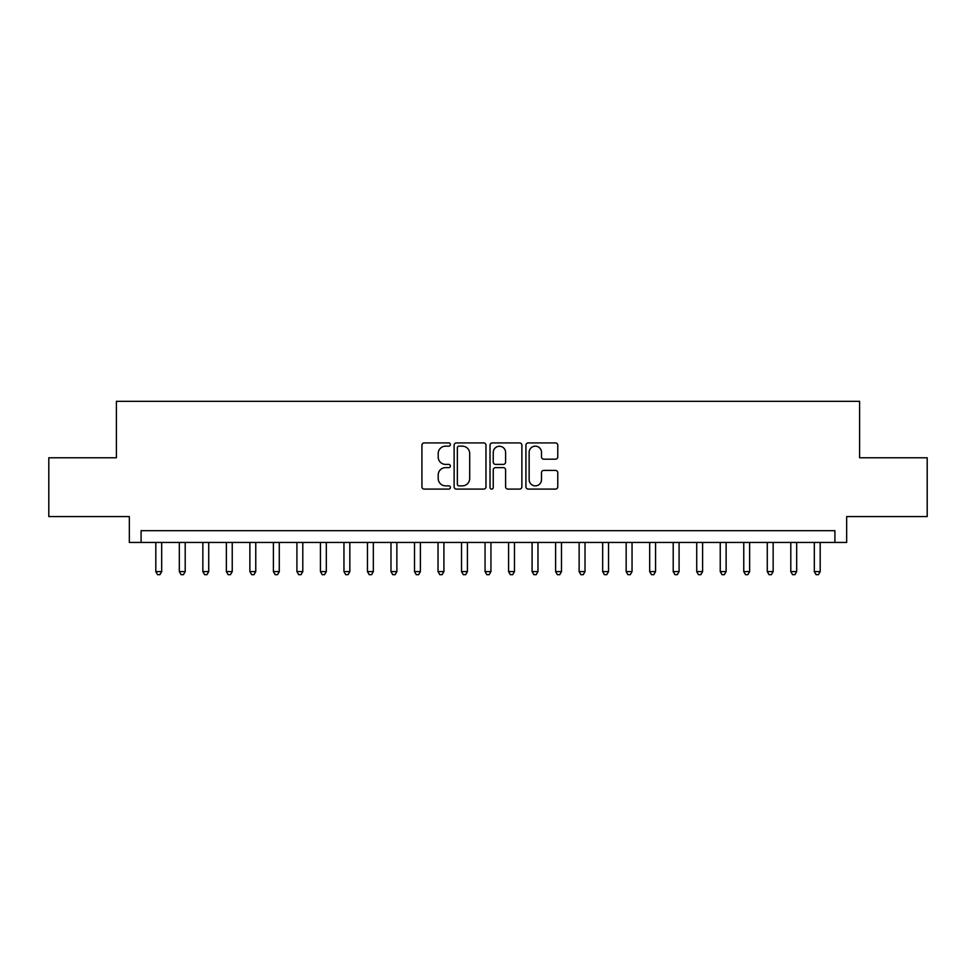 <?xml version="1.0" encoding="UTF-8"?>
<svg xmlns="http://www.w3.org/2000/svg" width="976" height="976" viewBox="0 0 976 976"><rect width="100%" height="100%" fill="white"/><g stroke="black" fill="none" stroke-linecap="round" stroke-linejoin="round"><path stroke-width="1.46" d="M450.375 444.544A1.61 1.61 0 0 0 448.753 442.921L424.231 442.921A2.306 2.306 0 0 0 421.925 445.239L421.925 486.792A2.306 2.306 0 0 0 424.231 489.098L448.753 489.098A1.61 1.61 0 0 0 450.375 487.475A1.61 1.61 0 0 0 448.753 485.865L445.581 485.865A7.381 7.381 0 0 1 438.2 478.472L438.2 475.019A7.381 7.381 0 0 1 445.581 467.626L448.753 467.626A1.61 1.61 0 0 0 450.375 466.016A1.61 1.61 0 0 0 448.753 464.393L445.581 464.393A7.381 7.381 0 0 1 438.2 457.012L438.2 453.547A7.381 7.381 0 0 1 445.581 446.154L448.753 446.154A1.61 1.61 0 0 0 450.375 444.544M555.466 459.196A2.306 2.306 0 0 0 557.772 456.89L557.772 445.239A2.306 2.306 0 0 0 555.466 442.921L528.223 442.921A2.306 2.306 0 0 0 525.918 445.239L525.918 486.792A2.306 2.306 0 0 0 528.223 489.098L555.466 489.098A2.306 2.306 0 0 0 557.772 486.792L557.772 472.701A2.306 2.306 0 0 0 555.466 470.395L543.803 470.395A2.306 2.306 0 0 0 541.497 472.701L541.497 479.692A6.173 6.173 0 0 1 535.324 485.865A6.173 6.173 0 0 1 529.151 479.692L529.151 452.327A6.173 6.173 0 0 1 535.324 446.154A6.173 6.173 0 0 1 541.497 452.327L541.497 456.89A2.306 2.306 0 0 0 543.803 459.196L555.466 459.196M834.895 542.449L846.656 542.449L846.656 516.572L927.2 516.572L927.2 457.781L859.588 457.781L859.588 401.331L116.412 401.331L116.412 457.781L48.8 457.781L48.8 516.572L129.344 516.572L129.344 542.449L834.895 542.449L834.895 530.688L141.105 530.688L141.105 542.449M485.975 445.239A2.306 2.306 0 0 0 483.669 442.921L456.426 442.921A2.306 2.306 0 0 0 454.121 445.239L454.121 486.792A2.306 2.306 0 0 0 456.426 489.098L483.669 489.098A2.306 2.306 0 0 0 485.975 486.792L485.975 445.239M492.331 442.921L519.574 442.921A2.306 2.306 0 0 1 521.879 445.239L521.879 486.792A2.306 2.306 0 0 1 519.574 489.098L507.91 489.098A2.306 2.306 0 0 1 505.605 486.792L505.605 469.932A2.306 2.306 0 0 0 503.299 467.626L495.564 467.626A2.306 2.306 0 0 0 493.246 469.932L493.246 487.475A1.61 1.61 0 0 1 491.636 489.098A1.61 1.61 0 0 1 490.025 487.475L490.025 445.239A2.306 2.306 0 0 1 492.331 442.921M458.976 446.154A1.61 1.61 0 0 0 457.354 447.777L457.354 484.242A1.61 1.61 0 0 0 458.976 485.865L462.319 485.865A7.381 7.381 0 0 0 469.7 478.472L469.7 453.547A7.381 7.381 0 0 0 462.319 446.154L458.976 446.154M505.605 452.449A6.173 6.173 0 0 0 499.431 446.276A6.173 6.173 0 0 0 493.246 452.449L493.246 462.087A2.306 2.306 0 0 0 495.564 464.393L503.299 464.393A2.306 2.306 0 0 0 505.605 462.087L505.605 452.449M155.806 542.449L155.806 571.607L161.687 571.607L161.687 542.449M161.687 571.607L159.918 574.669L157.575 574.669L155.806 571.607M179.328 542.449L179.328 571.607L185.208 571.607L185.208 542.449M185.208 571.607L183.439 574.669L181.085 574.669L179.328 571.607M202.849 542.449L202.849 571.607L208.718 571.607L208.718 542.449M208.718 571.607L206.961 574.669L204.606 574.669L202.849 571.607M226.359 542.449L226.359 571.607L232.239 571.607L232.239 542.449M232.239 571.607L230.482 574.669L228.128 574.669L226.359 571.607M249.88 542.449L249.88 571.607L255.761 571.607L255.761 542.449M255.761 571.607L253.992 574.669L251.649 574.669L249.88 571.607M273.402 542.449L273.402 571.607L279.282 571.607L279.282 542.449M279.282 571.607L277.513 574.669L275.159 574.669L273.402 571.607M296.911 542.449L296.911 571.607L302.792 571.607L302.792 542.449M302.792 571.607L301.035 574.669L298.68 574.669L296.911 571.607M320.433 542.449L320.433 571.607L326.313 571.607L326.313 542.449M326.313 571.607L324.544 574.669L322.202 574.669L320.433 571.607M343.955 542.449L343.955 571.607L349.835 571.607L349.835 542.449M349.835 571.607L348.066 574.669L345.711 574.669L343.955 571.607M367.464 542.449L367.464 571.607L373.344 571.607L373.344 542.449M373.344 571.607L371.588 574.669L369.233 574.669L367.464 571.607M390.986 542.449L390.986 571.607L396.866 571.607L396.866 542.449M396.866 571.607L395.109 574.669L392.755 574.669L390.986 571.607M414.507 542.449L414.507 571.607L420.388 571.607L420.388 542.449M420.388 571.607L418.619 574.669L416.264 574.669L414.507 571.607M438.029 542.449L438.029 571.607L443.909 571.607L443.909 542.449M443.909 571.607L442.14 574.669L439.786 574.669L438.029 571.607M461.538 542.449L461.538 571.607L467.419 571.607L467.419 542.449M467.419 571.607L465.662 574.669L463.307 574.669L461.538 571.607M485.06 542.449L485.06 571.607L490.94 571.607L490.94 542.449M490.94 571.607L489.171 574.669L486.829 574.669L485.06 571.607M508.581 542.449L508.581 571.607L514.462 571.607L514.462 542.449M514.462 571.607L512.693 574.669L510.338 574.669L508.581 571.607M532.091 542.449L532.091 571.607L537.971 571.607L537.971 542.449M537.971 571.607L536.214 574.669L533.86 574.669L532.091 571.607M555.612 542.449L555.612 571.607L561.493 571.607L561.493 542.449M561.493 571.607L559.736 574.669L557.381 574.669L555.612 571.607M579.134 542.449L579.134 571.607L585.014 571.607L585.014 542.449M585.014 571.607L583.245 574.669L580.891 574.669L579.134 571.607M602.656 542.449L602.656 571.607L608.536 571.607L608.536 542.449M608.536 571.607L606.767 574.669L604.412 574.669L602.656 571.607M626.165 542.449L626.165 571.607L632.045 571.607L632.045 542.449M632.045 571.607L630.289 574.669L627.934 574.669L626.165 571.607M649.687 542.449L649.687 571.607L655.567 571.607L655.567 542.449M655.567 571.607L653.798 574.669L651.456 574.669L649.687 571.607M673.208 542.449L673.208 571.607L679.089 571.607L679.089 542.449M679.089 571.607L677.32 574.669L674.965 574.669L673.208 571.607M696.718 542.449L696.718 571.607L702.598 571.607L702.598 542.449M702.598 571.607L700.841 574.669L698.487 574.669L696.718 571.607M720.239 542.449L720.239 571.607L726.12 571.607L726.12 542.449M726.12 571.607L724.351 574.669L722.008 574.669L720.239 571.607M743.761 542.449L743.761 571.607L749.641 571.607L749.641 542.449M749.641 571.607L747.872 574.669L745.518 574.669L743.761 571.607M767.282 542.449L767.282 571.607L773.151 571.607L773.151 542.449M773.151 571.607L771.394 574.669L769.039 574.669L767.282 571.607M790.792 542.449L790.792 571.607L796.672 571.607L796.672 542.449M796.672 571.607L794.915 574.669L792.561 574.669L790.792 571.607M814.313 542.449L814.313 571.607L820.194 571.607L820.194 542.449M820.194 571.607L818.425 574.669L816.082 574.669L814.313 571.607"/></g></svg>
